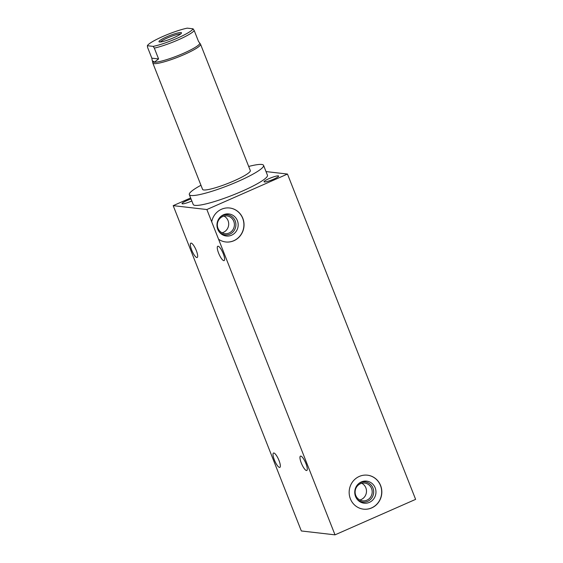 <?xml version="1.0" encoding="UTF-8"?>
<svg xmlns="http://www.w3.org/2000/svg" width="563" height="563" viewBox="0 0 563 563"><rect width="100%" height="100%" fill="white"/><g stroke="black" fill="none" stroke-linecap="round" stroke-linejoin="round"><path stroke-width="0.84" d="M266.017 171.574L287.475 174.051L206.867 209.535L173.193 205.65L190.646 197.965M191.835 200.977A7.84 1.14 158.5 0 1 182.391 203.841A7.84 1.14 158.5 0 1 182.025 203.665A7.84 1.14 158.5 0 1 191.033 198.95M264.413 181.962A7.84 1.14 158.5 0 1 264.047 181.786A7.84 1.14 158.5 0 1 269.966 178.239A7.84 1.14 158.5 0 1 278.277 175.86A7.84 1.14 158.5 0 1 278.636 176.036A7.84 1.14 158.5 0 1 272.724 179.576A7.84 1.14 158.5 0 1 264.413 181.962M200.956 185.262A39.896 5.785 -21.5 0 0 189.323 194.608L193.215 204.475A39.896 5.785 -21.5 0 0 195.065 205.375A39.896 5.785 -21.5 0 0 237.347 193.25A39.896 5.785 -21.5 0 0 267.453 175.227L263.568 165.36A39.896 5.785 -21.5 0 0 261.711 164.459A39.896 5.785 -21.5 0 0 248.684 166.458M173.193 205.65L301.339 530.965L335.013 534.85L211.695 221.787A17.101 16.327 -83.4 0 1 229.669 208A17.101 16.327 -83.4 0 1 243.927 226.861A17.101 16.327 -83.4 0 1 225.749 241.97A17.101 16.327 -83.4 0 1 218.578 239.254M206.867 209.535L211.695 221.787M279.522 467.424A7.84 2.034 66.2 0 1 274.582 460.478A7.84 2.034 66.2 0 1 273.519 453.025A7.84 2.034 66.2 0 1 273.836 452.983A7.84 2.034 66.2 0 1 278.776 459.922A7.84 2.034 66.2 0 1 279.839 467.381A7.84 2.034 66.2 0 1 279.522 467.424M223.785 260.648A7.84 2.034 66.2 0 1 218.845 253.709A7.84 2.034 66.2 0 1 217.782 246.249A7.84 2.034 66.2 0 1 218.099 246.214A7.84 2.034 66.2 0 1 223.039 253.153A7.84 2.034 66.2 0 1 224.102 260.606A7.84 2.034 66.2 0 1 223.785 260.648M306.462 470.534A7.84 2.034 66.2 0 1 301.522 463.588A7.84 2.034 66.2 0 1 300.459 456.136A7.84 2.034 66.2 0 1 300.776 456.093A7.84 2.034 66.2 0 1 305.716 463.032A7.84 2.034 66.2 0 1 306.779 470.492A7.84 2.034 66.2 0 1 306.462 470.534M196.846 257.544A7.84 2.034 66.2 0 1 191.906 250.598A7.84 2.034 66.2 0 1 190.843 243.146A7.84 2.034 66.2 0 1 191.16 243.103A7.84 2.034 66.2 0 1 196.1 250.042A7.84 2.034 66.2 0 1 197.163 257.502A7.84 2.034 66.2 0 1 196.846 257.544M287.475 174.051L415.621 499.367L335.013 534.85M371.693 507.917A17.101 16.327 -83.4 0 1 363.536 509.163A17.101 16.327 -83.4 0 1 349.306 494.645A17.101 16.327 -83.4 0 1 359.293 476.432A17.101 16.327 -83.4 0 1 367.456 475.186A17.101 16.327 -83.4 0 1 381.686 489.704A17.101 16.327 -83.4 0 1 371.693 507.917M225.679 241.963A17.101 16.327 96.6 0 0 243.793 226.847A17.101 16.327 96.6 0 0 229.605 207.993M231.604 235.193A11.105 10.598 96.6 0 0 237.389 220.654A11.105 10.598 96.6 0 0 223.546 214.749A11.105 10.598 96.6 0 0 221.322 216.079A11.105 10.598 96.6 0 0 219.457 232.202A11.105 10.598 96.6 0 0 231.604 235.193M219.141 231.794A10.127 9.67 -83.4 0 0 229.894 234.138A10.127 9.67 96.6 0 0 235.172 220.872A10.127 9.67 96.6 0 0 222.547 215.488A10.127 9.67 -83.4 0 0 220.914 216.41M229.113 233.005A8.938 8.529 -83.4 0 1 224.841 233.652A8.938 8.529 -83.4 0 1 217.409 226.066A8.938 8.529 -83.4 0 1 222.631 216.551A8.938 8.529 96.6 0 1 226.896 215.896A8.938 8.529 96.6 0 1 234.328 223.483A8.938 8.529 96.6 0 1 229.113 233.005M222.054 232.808A8.938 8.529 -83.4 0 0 223.405 232.343A8.938 8.529 96.6 0 0 228.698 224.356A8.938 8.529 96.6 0 0 223.983 216.086M367.386 475.179A17.101 16.327 -83.4 0 1 381.552 489.726A17.101 16.327 -83.4 0 1 371.559 507.903A17.101 16.327 -83.4 0 1 363.466 509.156M369.384 502.379A11.105 10.598 96.6 0 0 375.176 487.84A11.105 10.598 96.6 0 0 361.333 481.935A11.105 10.598 96.6 0 0 359.103 483.265A11.105 10.598 96.6 0 0 357.245 499.395A11.105 10.598 96.6 0 0 369.384 502.379M356.921 498.98A10.127 9.67 -83.4 0 0 367.681 501.33A10.127 9.67 96.6 0 0 372.959 488.065A10.127 9.67 96.6 0 0 360.334 482.681A10.127 9.67 -83.4 0 0 358.701 483.596M366.893 500.19A8.938 8.529 -83.4 0 1 362.628 500.838A8.938 8.529 -83.4 0 1 355.19 493.251A8.938 8.529 -83.4 0 1 360.411 483.737A8.938 8.529 96.6 0 1 364.676 483.082A8.938 8.529 96.6 0 1 372.115 490.669A8.938 8.529 96.6 0 1 366.893 500.19M359.834 499.993A8.938 8.529 -83.4 0 0 361.193 499.529A8.938 8.529 96.6 0 0 366.485 491.541A8.938 8.529 96.6 0 0 361.77 483.272M189.323 194.608A39.896 5.785 -21.5 0 0 191.181 195.509A39.896 5.785 -21.5 0 0 233.462 183.39A39.896 5.785 -21.5 0 0 263.568 165.36M152.608 61.592L152.777 62.901A25.652 3.723 -21.5 0 0 152.812 63.035L202.581 189.386A25.652 3.723 -21.5 0 0 234.025 180.857A25.652 3.723 -21.5 0 0 250.31 170.582L200.541 44.238A25.652 3.723 -21.5 0 0 200.477 44.118L199.703 43.041M152.812 63.035A25.652 3.723 -21.5 0 0 184.256 54.512A25.652 3.723 -21.5 0 0 200.541 44.238M153.178 46.384L154.318 48.115L158.59 58.946L151.827 58.165L147.562 47.334L147.379 45.716L153.178 46.384A24.61 3.568 -21.5 0 0 177.5 38.108A24.61 3.568 -21.5 0 0 193.074 28.819L194.221 30.557L198.486 41.38L199.724 43.105A25.307 3.674 158.5 0 1 183.658 53.239A25.307 3.674 -21.5 0 1 152.636 61.656L152.397 61.057M151.827 58.165L152.27 60.769L154.543 62.078L158.59 58.946M193.074 28.819L187.282 28.15A24.61 3.568 -21.5 0 0 162.96 36.426A24.61 3.568 -21.5 0 0 147.379 45.716M159.526 41.979A12.104 1.759 -21.5 0 0 171.884 38.495A12.104 1.759 -21.5 0 0 181.504 32.985A12.104 1.759 -21.5 0 0 180.927 32.555A12.104 1.759 -21.5 0 0 167.633 36.433A12.104 1.759 -21.5 0 0 159.062 41.824A12.104 1.759 -21.5 0 0 159.526 41.979M180.688 33.949A11.401 1.654 -21.5 0 0 170.068 36.855A11.401 1.654 -21.5 0 0 160.321 41.979M154.318 48.115A25.307 3.674 -21.5 0 0 178.365 39.811A25.307 3.674 158.5 0 0 194.221 30.557"/></g></svg>

